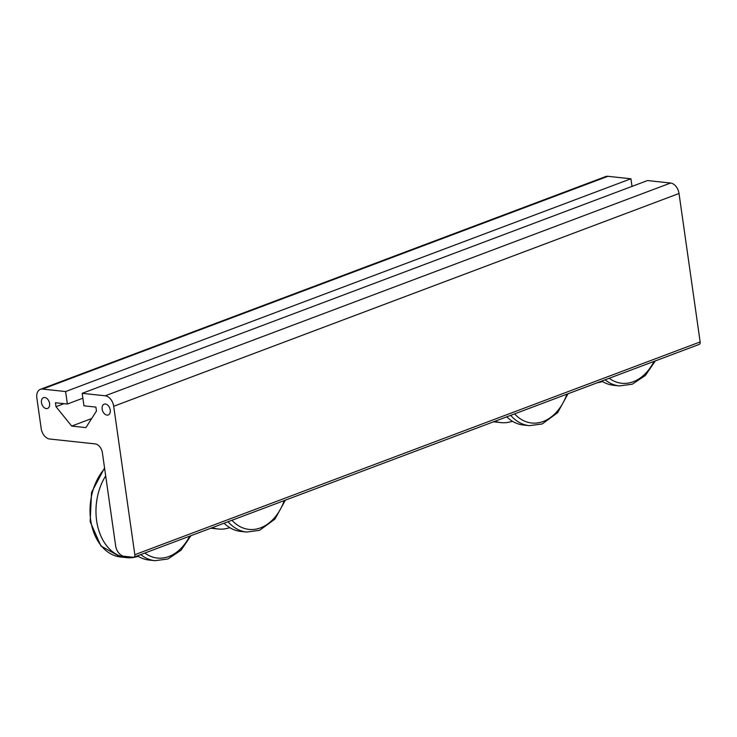 <?xml version="1.0" encoding="UTF-8"?>
<svg xmlns="http://www.w3.org/2000/svg" width="737" height="737" viewBox="0 0 737 737"><rect width="100%" height="100%" fill="white"/><g stroke="black" fill="none" stroke-linecap="round" stroke-linejoin="round"><path stroke-width="1.11" d="M140.739 554.583A50.484 35.8 96.1 0 0 155.019 560.691L149.077 560.056A50.484 35.8 -83.9 0 1 137.404 555.836M138.105 556.278A50.484 35.8 -83.9 0 1 126.58 557.642A50.484 35.8 -83.9 0 1 97.957 527.434A50.484 35.8 -83.9 0 1 105.686 475.862M133.821 557.19L699.146 344.419A2.884 1.916 -110.6 0 0 700.15 341.931L679.026 193.499A10.097 6.707 -110.6 0 0 670.569 183.034L647.51 180.556L82.185 393.328L105.244 395.797A10.097 6.707 69.4 0 1 113.701 406.271L134.825 554.703A2.884 1.916 69.4 0 1 133.821 557.19A2.884 1.916 69.4 0 1 133.194 557.264L124.102 556.288A10.097 6.707 69.4 0 1 115.635 545.813L102.406 452.868A8.651 5.749 -110.6 0 0 95.156 443.895L49.655 439.012A10.097 6.707 69.4 0 1 41.189 428.547L36.85 398.026A10.097 6.707 69.4 0 1 40.369 389.339A10.097 6.707 69.4 0 1 42.543 389.072L65.602 391.55L630.927 178.778L607.868 176.309A10.097 6.707 -110.6 0 0 605.694 176.567L40.369 389.339M630.927 178.778L632.005 186.387M82.185 393.328L83.963 405.811L95.893 407.091L96.455 411.016L85.897 427.607L71.682 426.078L56.003 406.677L55.45 402.752L67.38 404.033L65.602 391.55M102.157 409.127A5.767 3.832 69.4 0 1 104.175 404.162A5.767 3.832 69.4 0 1 109.785 408.215A5.767 3.832 69.4 0 1 108.238 414.968A5.767 3.832 69.4 0 1 102.157 409.127M41.484 402.623A5.767 3.832 69.4 0 1 43.501 397.658A5.767 3.832 69.4 0 1 49.121 401.711A5.767 3.832 69.4 0 1 47.564 408.455A5.767 3.832 69.4 0 1 41.484 402.623M91.646 418.561L71.682 426.078M63.99 403.673L56.003 406.677M82.876 398.201L67.38 404.033M605.105 379.813A50.484 35.8 96.1 0 0 619.393 385.921L613.451 385.285A50.484 35.8 -83.9 0 1 601.779 381.066M602.479 381.499A50.484 35.8 -83.9 0 1 597.265 382.761M494.988 421.26A50.484 35.8 96.1 0 0 500.893 422.614A50.484 35.8 96.1 0 0 512.418 421.251M506.752 416.829A50.484 35.8 96.1 0 0 523.39 425.028L529.332 425.664L542.239 423.95L557.605 412.711L568.024 393.77M212.32 527.646A50.484 35.8 96.1 0 0 218.226 529A50.484 35.8 96.1 0 0 229.751 527.637M224.085 523.215A50.484 35.8 96.1 0 0 240.723 531.414L246.665 532.05L259.581 530.327L274.938 519.097L285.366 500.156M189.649 536.177A47.601 33.755 -83.9 0 1 168.939 556.49A47.601 33.755 -83.9 0 1 144.857 553.036M126.58 557.642L120.638 557.006A50.484 35.8 -83.9 0 1 91.075 522.496A50.484 35.8 -83.9 0 1 104.654 468.621M42.543 389.072L607.868 176.309M670.569 183.034L105.244 395.797M113.701 406.271L679.026 193.499M700.15 341.931L134.825 554.703M654.014 361.406A47.601 33.755 -83.9 0 1 633.313 381.72A47.601 33.755 -83.9 0 1 609.232 378.256M494.951 421.979A50.484 35.8 -83.9 0 1 493.569 421.794L500.893 422.614M510.686 415.346A50.484 35.8 96.1 0 0 529.332 425.664M566.928 394.184A47.601 33.755 -83.9 0 1 543.252 421.463A47.601 33.755 -83.9 0 1 514.61 413.872M210.902 528.18L212.284 528.365A50.484 35.8 -83.9 0 1 210.911 528.171M228.028 521.732A50.484 35.8 96.1 0 0 246.665 532.05M284.27 500.561A47.601 33.755 -83.9 0 1 260.585 527.849A47.601 33.755 -83.9 0 1 231.943 520.258M155.019 560.691L167.935 558.978L181.035 550.217L190.966 535.679M120.638 557.006L100.932 546.006L90.163 521.695L91.535 492.408L104.553 467.967M619.393 385.921L632.309 384.198L645.409 375.446L655.34 360.9M212.284 528.365L218.226 529"/></g></svg>
